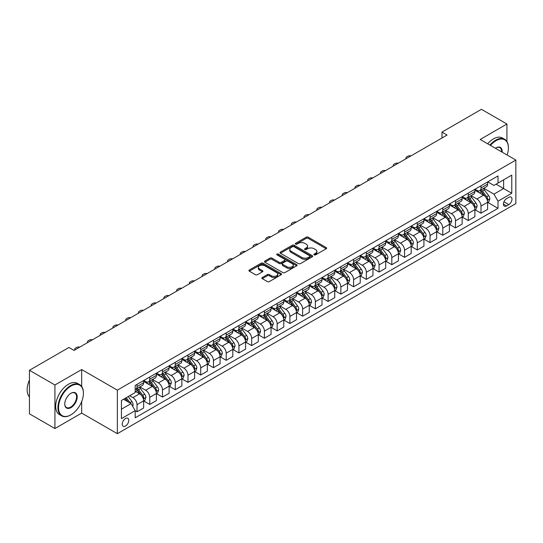 <?xml version="1.0" encoding="UTF-8"?>
<svg xmlns="http://www.w3.org/2000/svg" width="543" height="543" viewBox="0 0 543 543"><rect width="100%" height="100%" fill="white"/><g stroke="black" fill="none" stroke-linecap="round" stroke-linejoin="round"><path stroke-width="0.81" d="M314.18 254.877A0.991 0.57 0 0 0 315.585 254.877L326.214 248.742A1.412 0.814 0 0 0 326.628 248.165A1.412 0.814 0 0 0 326.214 247.588L308.207 237.189A1.412 0.814 0 0 0 306.204 237.189L295.575 243.325A0.991 0.57 0 0 0 295.283 243.732A0.991 0.57 0 0 0 295.575 244.14A0.991 0.57 0 0 0 296.973 244.14L298.351 243.345A4.527 2.613 0 0 1 304.752 243.345L306.252 244.207A4.527 2.613 0 0 1 307.582 246.054A4.527 2.613 0 0 1 306.252 247.907L304.881 248.701A0.991 0.57 0 0 0 304.589 249.101A0.991 0.57 0 0 0 304.881 249.508A0.991 0.57 0 0 0 306.279 249.508L307.657 248.714A4.527 2.613 0 0 1 314.058 248.714L315.558 249.583A4.527 2.613 0 0 1 316.881 251.429A4.527 2.613 0 0 1 315.558 253.276L314.18 254.07A0.991 0.57 0 0 0 313.895 254.477A0.991 0.57 0 0 0 314.18 254.877L314.18 254.07M125.501 426.038A4.615 2.661 120 0 0 128.515 421.972A4.615 2.661 120 0 0 127.809 418.273A4.615 2.661 120 0 0 125.501 418.504A4.615 2.661 120 0 0 122.487 422.569A4.615 2.661 120 0 0 123.193 426.262A4.615 2.661 120 0 0 125.501 426.038M262.283 277.507A1.412 0.814 0 0 0 261.869 278.084A1.412 0.814 0 0 0 262.283 278.661L267.339 281.579A1.412 0.814 0 0 0 269.342 281.579L281.145 274.765A1.412 0.814 0 0 0 281.559 274.188A1.412 0.814 0 0 0 281.145 273.604L263.138 263.212A1.412 0.814 0 0 0 261.135 263.212L249.332 270.027A1.412 0.814 0 0 0 248.918 270.604A1.412 0.814 0 0 0 249.332 271.181L255.434 274.704A1.412 0.814 0 0 0 257.436 274.704L262.486 271.785A1.412 0.814 0 0 0 262.9 271.208A1.412 0.814 0 0 0 262.486 270.631L259.459 268.887A3.787 2.186 0 0 1 258.353 267.339A3.787 2.186 0 0 1 260.688 265.323A3.787 2.186 0 0 1 264.814 265.798L276.665 272.64A3.787 2.186 0 0 1 277.778 274.188A3.787 2.186 0 0 1 275.437 276.204A3.787 2.186 0 0 1 271.317 275.729L269.342 274.588A1.412 0.814 0 0 0 267.339 274.588L262.283 277.507L262.283 278.661M81.674 369.545L54.924 384.994L29.444 370.278L29.444 413.827L54.924 428.536L81.674 413.087L117.349 433.687L117.349 390.139L81.674 369.545L81.674 386.501M506.931 141.513L506.931 124.028L480.182 139.47L515.85 160.07L117.349 390.139M506.931 124.028L481.451 109.313L441.961 132.119L441.961 138.003M29.444 370.278L68.934 347.479L74.031 350.425L447.052 135.058L441.961 132.119M298.453 263.613A1.412 0.814 0 0 0 300.449 263.613L312.259 256.798A1.412 0.814 0 0 0 312.673 256.221A1.412 0.814 0 0 0 312.259 255.644L294.252 245.246A1.412 0.814 0 0 0 292.249 245.246L280.446 252.061A1.412 0.814 0 0 0 280.032 252.644A1.412 0.814 0 0 0 280.446 253.221L298.453 263.613M277.385 255.095A0.991 0.57 0 0 1 278.389 255.23L278.389 254.056L296.702 264.624A1.412 0.814 0 0 1 297.116 265.201A1.412 0.814 0 0 1 296.702 265.778L284.892 272.6A1.412 0.814 0 0 1 282.896 272.6L264.889 262.201L264.889 261.047A1.412 0.814 0 0 0 264.475 261.624A1.412 0.814 0 0 0 264.889 262.201M264.889 261.047L269.939 258.129A1.412 0.814 0 0 1 271.941 258.129L279.245 262.344A1.412 0.814 0 0 0 281.24 262.344L284.593 260.409A1.412 0.814 0 0 0 285.007 259.832A1.412 0.814 0 0 0 284.593 259.255L276.991 254.864A0.991 0.57 0 0 1 276.699 254.463A0.991 0.57 0 0 1 277.31 253.934A0.991 0.57 0 0 1 278.389 254.056M508.818 197.313L506.578 198.609A4.466 2.579 120 0 0 503.66 202.546A4.466 2.579 120 0 0 504.338 206.13A4.466 2.579 120 0 0 506.578 205.906L508.818 204.609A4.466 2.579 120 0 0 511.737 200.672A4.466 2.579 120 0 0 511.051 197.095A4.466 2.579 120 0 0 508.818 197.313M117.349 433.687L515.85 203.611L515.85 160.07M487.77 181.871L493.94 185.428L498.012 183.072L498.012 175.952L135.187 385.435L135.187 392.555L121.422 400.496L121.422 418.619L135.187 410.678L135.187 417.798L498.012 208.315L498.012 201.195L493.94 194.136L483.806 188.285M498.012 183.072L511.771 175.131L511.771 193.254L498.012 201.195M54.924 384.994L54.924 428.536M496.078 184.192L503.619 188.55L503.619 179.842L511.771 175.131M493.94 194.136L503.619 188.55L511.771 193.254M121.422 409.205L131.107 403.619L123.566 399.261M135.187 410.739L137.019 411.798L137.019 404.678A5.763 3.326 -120 0 0 132.94 397.612L129.682 395.732M137.019 411.798L143.644 407.969L143.644 400.849A5.763 3.326 -120 0 0 139.565 393.79L135.187 391.259M143.793 400.999L149.759 404.44L149.759 397.32A5.763 3.326 -120 0 0 145.68 390.261L139.829 386.881M149.759 404.44L156.384 400.612L156.384 393.492A5.763 3.326 -120 0 0 152.305 386.433L143.644 381.43M156.533 393.641L162.5 397.082L162.5 389.962A5.763 3.326 -120 0 0 158.42 382.903L152.569 379.523M162.5 397.082L169.124 393.261L169.124 386.141A5.763 3.326 -120 0 0 165.045 379.075L156.384 374.079M169.273 386.283L175.24 389.731L175.24 382.611A5.763 3.326 -120 0 0 171.16 375.546L165.31 372.165M175.24 389.731L181.864 385.903L181.864 378.783A5.763 3.326 -120 0 0 177.785 371.724L169.124 366.722M182.014 378.933L187.98 382.374L187.98 375.254A5.763 3.326 -120 0 0 183.901 368.195L178.05 364.815M187.98 382.374L194.604 378.546L194.604 371.426A5.763 3.326 -120 0 0 190.525 364.367L181.864 359.364M194.754 371.575L200.72 375.016L200.72 367.896A5.763 3.326 -120 0 0 196.641 360.837L190.79 357.457M200.72 375.016L207.345 371.195L207.345 364.075A5.763 3.326 -120 0 0 203.265 357.016L194.604 352.013M207.494 364.224L213.46 367.665L213.46 360.545A5.763 3.326 -120 0 0 209.381 353.479L203.53 350.099M213.46 367.665L220.085 363.837L220.085 356.717A5.763 3.326 -120 0 0 216.005 349.658L207.345 344.656M220.234 356.866L226.2 360.308L226.2 353.188A5.763 3.326 -120 0 0 222.121 346.129L216.27 342.748M226.2 360.308L232.825 356.486L232.825 349.366A5.763 3.326 -120 0 0 228.746 342.3L220.085 337.298M232.974 349.509L238.94 352.95L238.94 345.83A5.763 3.326 -120 0 0 234.861 338.771L229.003 335.391M238.94 352.95L245.565 349.129L245.565 342.009A5.763 3.326 -120 0 0 241.486 334.95L232.825 329.947M245.714 342.158L251.674 345.599L251.674 338.479A5.763 3.326 -120 0 0 247.601 331.413L241.744 328.04M251.674 345.599L258.298 341.771L258.298 334.651A5.763 3.326 -120 0 0 254.226 327.592L245.565 322.59M258.454 334.8L264.414 338.241L264.414 331.121A5.763 3.326 -120 0 0 260.341 324.062L254.484 320.682M264.414 338.241L271.038 334.42L271.038 327.3A5.763 3.326 -120 0 0 266.966 320.234L258.298 315.232M271.195 327.443L277.154 330.884L277.154 323.764A5.763 3.326 -120 0 0 273.081 316.705L267.224 313.325M277.154 330.884L283.779 327.062L283.779 319.942A5.763 3.326 -120 0 0 279.706 312.883L271.038 307.881M283.935 320.092L289.894 323.533L289.894 316.413A5.763 3.326 -120 0 0 285.822 309.347L279.964 305.974M289.894 323.533L296.519 319.705L296.519 312.585A5.763 3.326 -120 0 0 292.446 305.526L283.779 300.523M296.675 312.734L302.634 316.175L302.634 309.055A5.763 3.326 -120 0 0 298.562 301.996L292.704 298.616M302.634 316.175L309.259 312.354L309.259 305.234A5.763 3.326 -120 0 0 305.186 298.168L296.519 293.166M309.415 305.376L315.374 308.818L315.374 301.698A5.763 3.326 -120 0 0 311.302 294.639L305.444 291.258M315.374 308.818L321.999 304.996L321.999 297.876A5.763 3.326 -120 0 0 317.926 290.817L309.259 285.815M322.155 298.026L328.115 301.467L328.115 294.347A5.763 3.326 -120 0 0 324.042 287.288L318.184 283.908M328.115 301.467L334.739 297.639L334.739 290.519A5.763 3.326 -120 0 0 330.667 283.46L321.999 278.457M334.895 290.668L340.855 294.109L340.855 286.989A5.763 3.326 -120 0 0 336.782 279.93L330.925 276.55M340.855 294.109L347.479 290.288L347.479 283.168A5.763 3.326 -120 0 0 343.407 276.102L334.739 271.1M347.635 283.31L353.595 286.758L353.595 279.638A5.763 3.326 -120 0 0 349.516 272.572L343.665 269.192M353.595 286.758L360.219 282.93L360.219 275.81A5.763 3.326 -120 0 0 356.14 268.751L347.479 263.749M360.376 275.959L366.335 279.401L366.335 272.281A5.763 3.326 -120 0 0 362.256 265.222L356.405 261.841M366.335 279.401L372.96 275.572L372.96 268.452A5.763 3.326 -120 0 0 368.88 261.393L360.219 256.391M373.116 268.602L379.075 272.043L379.075 264.923A5.763 3.326 -120 0 0 374.996 257.864L369.145 254.484M379.075 272.043L385.7 268.222L385.7 261.102A5.763 3.326 -120 0 0 381.62 254.036L372.96 249.04M385.856 261.244L391.815 264.692L391.815 257.572A5.763 3.326 -120 0 0 387.736 250.506L381.885 247.126M391.815 264.692L398.44 260.864L398.44 253.744A5.763 3.326 -120 0 0 394.361 246.685L385.7 241.683M398.589 253.893L404.555 257.334L404.555 250.214A5.763 3.326 -120 0 0 400.476 243.155L394.625 239.775M404.555 257.334L411.18 253.506L411.18 246.386A5.763 3.326 -120 0 0 407.101 239.327L398.44 234.325M411.329 246.536L417.295 249.977L417.295 242.857A5.763 3.326 -120 0 0 413.216 235.798L407.365 232.418M417.295 249.977L423.92 246.155L423.92 239.035A5.763 3.326 -120 0 0 419.841 231.97L411.18 226.974M424.069 239.178L430.036 242.626L430.036 235.506A5.763 3.326 -120 0 0 425.956 228.44L420.106 225.06M430.036 242.626L436.66 238.798L436.66 231.678A5.763 3.326 -120 0 0 432.581 224.619L423.92 219.616M436.81 231.827L442.776 235.268L442.776 228.148A5.763 3.326 -120 0 0 438.696 221.089L432.846 217.709M442.776 235.268L449.4 231.44L449.4 224.32A5.763 3.326 -120 0 0 445.321 217.261L436.66 212.259M449.55 224.469L455.516 227.911L455.516 220.791A5.763 3.326 -120 0 0 451.437 213.732L445.586 210.351M455.516 227.911L462.141 224.089L462.141 216.969A5.763 3.326 -120 0 0 458.061 209.91L449.4 204.908M462.29 217.119L468.256 220.56L468.256 213.44A5.763 3.326 -120 0 0 464.177 206.374L458.326 202.994M468.256 220.56L474.881 216.732L474.881 209.612A5.763 3.326 -120 0 0 470.801 202.553L462.141 197.55M475.03 209.761L480.996 213.202L480.996 206.082A5.763 3.326 -120 0 0 476.917 199.023L471.066 195.643M480.996 213.202L487.621 209.381L487.621 202.261A5.763 3.326 -120 0 0 483.541 195.195L474.881 190.193M475.03 189.222L476.917 190.315A5.763 3.326 -120 0 0 479.802 190.6A5.763 3.326 -120 0 0 480.996 187.959L480.996 185.781M462.29 196.58L464.177 197.666A5.763 3.326 -120 0 0 467.061 197.951A5.763 3.326 -120 0 0 468.256 195.317L468.256 193.138M449.55 203.937L451.437 205.023A5.763 3.326 -120 0 0 454.321 205.308A5.763 3.326 -120 0 0 455.516 202.668L455.516 200.489M436.81 211.288L438.696 212.381A5.763 3.326 -120 0 0 441.581 212.666A5.763 3.326 -120 0 0 442.776 210.026L442.776 207.847M424.069 218.646L425.956 219.732A5.763 3.326 -120 0 0 428.841 220.017A5.763 3.326 -120 0 0 430.036 217.376L430.036 215.204M411.329 226.003L413.216 227.089A5.763 3.326 -120 0 0 416.101 227.374A5.763 3.326 -120 0 0 417.295 224.734L417.295 222.555M398.589 233.354L400.476 234.447A5.763 3.326 -120 0 0 403.361 234.732A5.763 3.326 -120 0 0 404.555 232.092L404.555 229.913M385.856 240.712L387.736 241.798A5.763 3.326 -120 0 0 390.621 242.083A5.763 3.326 -120 0 0 391.815 239.443L391.815 237.271M373.116 248.063L374.996 249.156A5.763 3.326 -120 0 0 377.88 249.441A5.763 3.326 -120 0 0 379.075 246.8L379.075 244.621M360.376 255.42L362.256 256.513A5.763 3.326 -120 0 0 365.14 256.798A5.763 3.326 -120 0 0 366.335 254.158L366.335 251.979M347.635 262.778L349.516 263.864A5.763 3.326 -120 0 0 352.4 264.149A5.763 3.326 -120 0 0 353.595 261.509L353.595 259.337M334.895 270.129L336.782 271.222A5.763 3.326 -120 0 0 339.66 271.507A5.763 3.326 -120 0 0 340.855 268.866L340.855 266.688M322.155 277.487L324.042 278.573A5.763 3.326 -120 0 0 326.92 278.864A5.763 3.326 -120 0 0 328.115 276.224L328.115 274.045M309.415 284.844L311.302 285.93A5.763 3.326 -120 0 0 314.18 286.215A5.763 3.326 -120 0 0 315.374 283.575L315.374 281.403M296.675 292.195L298.562 293.288A5.763 3.326 -120 0 0 301.44 293.573A5.763 3.326 -120 0 0 302.634 290.933L302.634 288.754M283.935 299.553L285.822 300.639A5.763 3.326 -120 0 0 288.7 300.924A5.763 3.326 -120 0 0 289.894 298.29L289.894 296.111M271.195 306.91L273.081 307.996A5.763 3.326 -120 0 0 275.959 308.281A5.763 3.326 -120 0 0 277.154 305.641L277.154 303.469M258.454 314.261L260.341 315.354A5.763 3.326 -120 0 0 263.219 315.639A5.763 3.326 -120 0 0 264.414 312.999L264.414 310.82M245.714 321.619L247.601 322.705A5.763 3.326 -120 0 0 250.486 322.99A5.763 3.326 -120 0 0 251.674 320.356L251.674 318.178M232.974 328.977L234.861 330.063A5.763 3.326 -120 0 0 237.746 330.348A5.763 3.326 -120 0 0 238.94 327.707L238.94 325.529M220.234 336.327L222.121 337.42A5.763 3.326 -120 0 0 225.006 337.705A5.763 3.326 -120 0 0 226.2 335.065L226.2 332.886M207.494 343.685L209.381 344.771A5.763 3.326 -120 0 0 212.265 345.056A5.763 3.326 -120 0 0 213.46 342.423L213.46 340.244M194.754 351.043L196.641 352.129A5.763 3.326 -120 0 0 199.525 352.414A5.763 3.326 -120 0 0 200.72 349.773L200.72 347.595M182.014 358.394L183.901 359.486A5.763 3.326 -120 0 0 186.785 359.771A5.763 3.326 -120 0 0 187.98 357.131L187.98 354.952M169.273 365.751L171.16 366.837A5.763 3.326 -120 0 0 174.045 367.122A5.763 3.326 -120 0 0 175.24 364.482L175.24 362.31M156.533 373.109L158.42 374.195A5.763 3.326 -120 0 0 161.305 374.48A5.763 3.326 -120 0 0 162.5 371.84L162.5 369.661M143.793 380.46L145.68 381.553A5.763 3.326 -120 0 0 148.565 381.838A5.763 3.326 -120 0 0 149.759 379.197L149.759 377.018M487.77 202.403L498.012 208.315M479.802 190.6L486.426 186.772A5.763 3.326 -120 0 0 487.621 184.131L487.621 181.959M467.061 197.951L473.686 194.129A5.763 3.326 -120 0 0 474.881 191.489L474.881 189.31M454.321 205.308L460.946 201.487A5.763 3.326 -120 0 0 462.141 198.847L462.141 196.668M441.581 212.666L448.206 208.838A5.763 3.326 -120 0 0 449.4 206.197L449.4 204.025M428.841 220.017L435.466 216.195A5.763 3.326 -120 0 0 436.66 213.555L436.66 211.376M416.101 227.374L422.725 223.546A5.763 3.326 -120 0 0 423.92 220.913L423.92 218.734M403.361 234.732L409.985 230.904A5.763 3.326 -120 0 0 411.18 228.264L411.18 226.092M390.621 242.083L397.245 238.262A5.763 3.326 -120 0 0 398.44 235.621L398.44 233.442M377.88 249.441L384.505 245.612A5.763 3.326 -120 0 0 385.7 242.979L385.7 240.8M365.14 256.798L371.765 252.97A5.763 3.326 -120 0 0 372.96 250.33L372.96 248.151M352.4 264.149L359.025 260.328A5.763 3.326 -120 0 0 360.219 257.687L360.219 255.509M339.66 271.507L346.285 267.679A5.763 3.326 -120 0 0 347.479 265.045L347.479 262.866M326.92 278.864L333.545 275.036A5.763 3.326 -120 0 0 334.739 272.396L334.739 270.217M314.18 286.215L320.804 282.394A5.763 3.326 -120 0 0 321.999 279.754L321.999 277.575M301.44 293.573L308.064 289.745A5.763 3.326 -120 0 0 309.259 287.104L309.259 284.932M288.7 300.924L295.324 297.102A5.763 3.326 -120 0 0 296.519 294.462L296.519 292.283M275.959 308.281L282.584 304.46A5.763 3.326 -120 0 0 283.779 301.82L283.779 299.641M263.219 315.639L269.851 311.811A5.763 3.326 -120 0 0 271.038 309.171L271.038 306.999M250.486 322.99L257.111 319.169A5.763 3.326 -120 0 0 258.298 316.528L258.298 314.349M237.746 330.348L244.37 326.526A5.763 3.326 -120 0 0 245.565 323.886L245.565 321.707M225.006 337.705L231.63 333.877A5.763 3.326 -120 0 0 232.825 331.237L232.825 329.065M212.265 345.056L218.89 341.235A5.763 3.326 -120 0 0 220.085 338.594L220.085 336.416M199.525 352.414L206.15 348.592A5.763 3.326 -120 0 0 207.345 345.952L207.345 343.773M186.785 359.771L193.41 355.943A5.763 3.326 -120 0 0 194.604 353.303L194.604 351.131M174.045 367.122L180.67 363.301A5.763 3.326 -120 0 0 181.864 360.661L181.864 358.482M161.305 374.48L167.93 370.652A5.763 3.326 -120 0 0 169.124 368.018L169.124 365.839M148.565 381.838L155.189 378.009A5.763 3.326 -120 0 0 156.384 375.369L156.384 373.197M135.187 389.426A5.763 3.326 -120 0 0 135.825 389.188L142.449 385.367A5.763 3.326 -120 0 0 143.644 382.727L143.644 380.548M135.825 389.188A5.763 3.326 -120 0 0 137.019 386.548L137.019 384.376M131.107 403.619L135.187 410.678M81.674 413.087L81.674 401.569M314.58 255.02L315.558 254.457A4.527 2.613 0 0 0 316.881 252.604L316.881 251.429M307.582 246.054L307.582 247.235A4.527 2.613 0 0 1 306.252 249.081L305.275 249.644M326.194 248.755L308.207 238.37A1.412 0.814 0 0 0 306.204 238.37L295.969 244.275M312.239 256.812L294.252 246.427A1.412 0.814 0 0 0 292.249 246.427L280.459 253.228M309.754 256.629A0.991 0.57 0 0 0 310.046 256.221A0.991 0.57 0 0 0 309.754 255.821L293.946 246.692A0.991 0.57 0 0 0 292.548 246.692L291.096 247.527A4.527 2.613 0 0 0 289.772 249.38A4.527 2.613 0 0 0 291.096 251.226L301.901 257.463A4.527 2.613 0 0 0 308.302 257.463L309.754 256.629L309.754 257.803A0.991 0.57 0 0 0 310.046 257.396L310.046 256.221M289.772 249.38L289.772 250.554A4.527 2.613 0 0 0 291.096 252.4L291.096 251.226M309.754 257.803L308.302 258.638A4.527 2.613 0 0 1 301.901 258.638L291.096 252.4M264.903 262.208L269.939 259.303L269.939 258.129M285.007 259.832L285.007 261.007A1.412 0.814 0 0 1 284.593 261.583L281.24 263.518A1.412 0.814 0 0 1 279.245 263.518L271.941 259.303A1.412 0.814 0 0 0 269.939 259.303M278.389 255.23L296.682 265.792M286.819 266.722A3.787 2.186 0 0 0 290.946 267.19A3.787 2.186 0 0 0 293.281 265.174A3.787 2.186 0 0 0 292.175 263.626L287.994 261.217A1.412 0.814 0 0 0 285.998 261.217L282.645 263.151A1.412 0.814 0 0 0 282.231 263.728A1.412 0.814 0 0 0 282.645 264.305L286.819 266.722L286.819 267.896A3.787 2.186 0 0 0 290.946 268.371A3.787 2.186 0 0 0 293.281 266.348L293.281 265.174M282.231 263.728L282.231 264.909A1.412 0.814 0 0 0 282.645 265.486L282.645 264.305M286.819 267.896L282.645 265.486M277.778 274.188L277.778 275.362A3.787 2.186 0 0 1 275.437 277.378A3.787 2.186 0 0 1 271.317 276.91L269.342 275.763A1.412 0.814 0 0 0 267.339 275.763L262.303 278.674M258.353 267.339L258.353 268.52A3.787 2.186 0 0 0 259.459 270.061L259.459 268.887M262.466 271.799L259.459 270.061M281.145 273.604L281.145 274.765L263.138 264.387A1.412 0.814 0 0 0 261.135 264.387L249.352 271.195L249.332 270.027M487.621 202.491L488.843 201.786L489.861 198.847A3.821 2.206 -120 0 0 488.639 195.595L484.478 190.036A11.03 6.367 -120 0 0 483.277 188.591M479.13 192.65A11.03 6.367 -120 0 0 476.876 190.288M487.268 200.157L487.797 199.009A3.821 2.206 -120 0 0 486.704 196.709L482.544 191.15A11.03 6.367 -120 0 0 481.336 189.711M480.311 190.301A9.15 5.287 60 0 1 481.811 192.012L485.34 196.715M480.114 190.417A11.03 6.367 60 0 1 481.315 191.855L484.084 195.555M410.976 155.889A2.885 1.663 -0 0 0 407.813 156.241L406.795 156.832A2.885 1.663 -0 0 0 405.954 158.006A2.885 1.663 -0 0 0 406.184 158.658M474.881 209.849L476.102 209.143L477.121 206.197A3.821 2.206 -120 0 0 475.899 202.946L471.738 197.387A11.03 6.367 -120 0 0 470.537 195.948M466.389 200.007A11.03 6.367 -120 0 0 464.136 197.645M474.528 207.507L475.057 206.36A3.821 2.206 -120 0 0 473.964 204.066L469.804 198.507A11.03 6.367 -120 0 0 468.595 197.068M467.571 197.659A9.15 5.287 60 0 1 469.077 199.369L472.6 204.073M467.374 197.774A11.03 6.367 60 0 1 468.575 199.213L471.344 202.906M398.236 163.239A2.885 1.663 -0 0 0 395.073 163.599L394.055 164.19A2.885 1.663 -0 0 0 393.213 165.364A2.885 1.663 -0 0 0 393.444 166.015M462.141 217.207L463.362 216.494L464.38 213.555A3.821 2.206 -120 0 0 463.159 210.304L458.998 204.745A11.03 6.367 -120 0 0 457.797 203.306M453.649 207.358A11.03 6.367 -120 0 0 451.396 204.996M461.788 214.865L462.317 213.718A3.821 2.206 -120 0 0 461.224 211.424L457.063 205.865A11.03 6.367 -120 0 0 455.855 204.419M454.83 205.016A9.15 5.287 60 0 1 456.337 206.72L459.86 211.424M454.634 205.125A11.03 6.367 60 0 1 455.835 206.571L458.604 210.263M385.503 170.597A2.885 1.663 -0 0 0 382.34 170.957L381.315 171.54A2.885 1.663 -0 0 0 380.473 172.722A2.885 1.663 -0 0 0 380.704 173.366M449.4 224.558L450.622 223.852L451.64 220.913A3.821 2.206 -120 0 0 450.425 217.655L446.258 212.096A11.03 6.367 -120 0 0 445.056 210.657M440.916 214.716A11.03 6.367 -120 0 0 438.656 212.354M449.054 222.216L449.577 221.076A3.821 2.206 -120 0 0 448.484 218.775L444.323 213.216A11.03 6.367 -120 0 0 443.115 211.777M442.09 212.367A9.15 5.287 60 0 1 443.597 214.078L447.12 218.781M441.893 212.483A11.03 6.367 60 0 1 443.095 213.922L445.864 217.621M372.763 177.955A2.885 1.663 -0 0 0 369.6 178.308L368.575 178.898A2.885 1.663 -0 0 0 367.733 180.072A2.885 1.663 -0 0 0 367.964 180.724M436.66 231.915L437.882 231.209L438.9 228.264A3.821 2.206 -120 0 0 437.685 225.012L433.518 219.453A11.03 6.367 -120 0 0 432.316 218.014M428.176 222.073A11.03 6.367 -120 0 0 425.916 219.711M436.314 229.574L436.837 228.427A3.821 2.206 -120 0 0 435.744 226.132L431.583 220.573A11.03 6.367 -120 0 0 430.375 219.134M429.35 219.725A9.15 5.287 60 0 1 430.857 221.429L434.38 226.139M429.153 219.84A11.03 6.367 60 0 1 430.361 221.279L433.124 224.972M360.023 185.306A2.885 1.663 -0 0 0 356.86 185.665L355.835 186.256A2.885 1.663 -0 0 0 354.993 187.43A2.885 1.663 -0 0 0 355.224 188.082M507.114 155.02A17.586 10.154 120 0 0 508.411 147.886A17.586 10.154 120 0 0 495.976 140.712A17.586 10.154 120 0 0 490.444 145.402M489.915 145.09A18.014 10.405 -60 0 1 495.671 140.175A18.014 10.405 -60 0 1 504.678 139.286A18.014 10.405 -60 0 1 508.411 147.533A18.014 10.405 -60 0 1 508.411 147.71M495.392 148.253A8.79 5.077 -60 0 1 495.976 147.886L495.976 147.886A8.79 5.077 -60 0 1 502.166 152.169M487.668 143.8A18.014 10.405 -60 0 1 493.431 138.886A18.014 10.405 -60 0 1 502.438 137.99L504.678 139.286M501.576 151.823A8.362 4.826 120 0 0 499.852 147.648A8.362 4.826 120 0 0 495.82 147.981M70.671 414.974L70.977 414.798A17.586 10.154 120 0 0 83.412 393.261A17.586 10.154 120 0 0 70.977 386.08A17.586 10.154 120 0 0 58.542 407.617A17.586 10.154 120 0 0 70.977 414.798L70.671 414.974A18.014 10.405 -60 0 1 61.658 415.863A18.014 10.405 -60 0 1 58.902 401.426A18.014 10.405 -60 0 1 70.671 385.55A18.014 10.405 -60 0 1 79.678 384.661A18.014 10.405 -60 0 1 83.412 392.908A18.014 10.405 -60 0 1 83.405 393.084M70.977 407.617A8.79 5.077 -60 0 1 64.76 404.026A8.79 5.077 -60 0 1 70.977 393.261L70.977 393.261A8.79 5.077 -60 0 1 77.194 396.852A8.79 5.077 -60 0 1 70.977 407.617M64.76 403.849A8.362 4.826 120 0 0 66.49 407.501A8.362 4.826 120 0 0 70.671 407.087A8.362 4.826 120 0 0 76.129 399.723A8.362 4.826 120 0 0 74.846 393.023A8.362 4.826 120 0 0 70.821 393.349M61.658 415.863L59.418 414.567A18.014 10.405 -60 0 1 56.655 400.13A18.014 10.405 -60 0 1 68.425 384.254A18.014 10.405 -60 0 1 77.439 383.365L79.678 384.661M29.444 396.94A18.014 10.405 -60 0 1 29.444 380.1M423.92 239.266L425.142 238.56L426.16 235.621A3.821 2.206 -120 0 0 424.945 232.37L420.777 226.811A11.03 6.367 -120 0 0 419.576 225.365M415.436 229.424A11.03 6.367 -120 0 0 413.175 227.062M423.574 236.931L424.097 235.784A3.821 2.206 -120 0 0 423.004 233.483L418.843 227.924A11.03 6.367 -120 0 0 417.642 226.485M416.61 227.076A9.15 5.287 60 0 1 418.117 228.786L421.639 233.49M416.413 227.191A11.03 6.367 60 0 1 417.621 228.63L420.384 232.329M347.282 192.663A2.885 1.663 -0 0 0 344.119 193.016L343.095 193.607A2.885 1.663 -0 0 0 342.253 194.788A2.885 1.663 -0 0 0 342.484 195.432M411.18 246.624L412.402 245.918L413.42 242.979A3.821 2.206 -120 0 0 412.205 239.721L408.037 234.162A11.03 6.367 -120 0 0 406.836 232.723M402.696 236.782A11.03 6.367 -120 0 0 400.435 234.42M410.834 244.282L411.356 243.142A3.821 2.206 -120 0 0 410.264 240.841L406.103 235.282A11.03 6.367 -120 0 0 404.902 233.843M403.87 234.433A9.15 5.287 60 0 1 405.377 236.144L408.899 240.848M403.673 234.549A11.03 6.367 60 0 1 404.881 235.988L407.65 239.687M334.542 200.021A2.885 1.663 -0 0 0 331.379 200.374L330.361 200.964A2.885 1.663 -0 0 0 329.513 202.139A2.885 1.663 -0 0 0 329.744 202.79M398.44 253.981L399.662 253.276L400.68 250.33A3.821 2.206 -120 0 0 399.465 247.079L395.297 241.52A11.03 6.367 -120 0 0 394.096 240.081M389.955 244.14A11.03 6.367 -120 0 0 387.695 241.778M398.094 251.64L398.616 250.493A3.821 2.206 -120 0 0 397.524 248.199L393.363 242.64A11.03 6.367 -120 0 0 392.161 241.194M391.13 241.791A9.15 5.287 60 0 1 392.637 243.495L396.159 248.199M390.933 241.906A11.03 6.367 60 0 1 392.141 243.345L394.91 247.038M321.802 207.372A2.885 1.663 -0 0 0 318.639 207.731L317.621 208.315A2.885 1.663 -0 0 0 316.773 209.496A2.885 1.663 -0 0 0 317.003 210.148M385.7 261.332L386.921 260.626L387.94 257.687A3.821 2.206 -120 0 0 386.725 254.436L382.557 248.877A11.03 6.367 -120 0 0 381.356 247.432M377.215 251.49A11.03 6.367 -120 0 0 374.955 249.128M385.354 258.997L385.883 257.85A3.821 2.206 -120 0 0 384.783 255.549L380.623 249.99A11.03 6.367 -120 0 0 379.421 248.551M378.39 249.142A9.15 5.287 60 0 1 379.896 250.852L383.419 255.556M378.193 249.257A11.03 6.367 60 0 1 379.401 250.696L382.17 254.395M309.062 214.729A2.885 1.663 -0 0 0 305.899 215.082L304.881 215.673A2.885 1.663 -0 0 0 304.032 216.854A2.885 1.663 -0 0 0 304.263 217.499M372.96 268.69L374.181 267.984L375.199 265.045A3.821 2.206 -120 0 0 373.984 261.787L369.817 256.228A11.03 6.367 -120 0 0 368.616 254.789M364.475 258.848A11.03 6.367 -120 0 0 362.215 256.486M372.613 266.348L373.143 265.208A3.821 2.206 -120 0 0 372.043 262.907L367.882 257.348A11.03 6.367 -120 0 0 366.681 255.909M365.656 256.5A9.15 5.287 60 0 1 367.156 258.21L370.679 262.914M365.453 256.615A11.03 6.367 60 0 1 366.661 258.054L369.43 261.753M296.322 222.087A2.885 1.663 -0 0 0 293.159 222.44L292.141 223.03A2.885 1.663 -0 0 0 291.292 224.205A2.885 1.663 -0 0 0 291.523 224.856M360.219 276.048L361.441 275.342L362.459 272.396A3.821 2.206 -120 0 0 361.244 269.145L357.077 263.586A11.03 6.367 -120 0 0 355.875 262.147M351.735 266.206A11.03 6.367 -120 0 0 349.475 263.844M359.873 273.706L360.403 272.559A3.821 2.206 -120 0 0 359.31 270.265L355.142 264.706A11.03 6.367 -120 0 0 353.941 263.26M352.916 263.857A9.15 5.287 60 0 1 354.416 265.561L357.939 270.265M352.719 263.966A11.03 6.367 60 0 1 353.921 265.412L356.69 269.104M283.582 229.438A2.885 1.663 -0 0 0 280.419 229.798L279.401 230.381A2.885 1.663 -0 0 0 278.552 231.562A2.885 1.663 -0 0 0 278.783 232.207M347.479 283.398L348.701 282.693L349.719 279.754A3.821 2.206 -120 0 0 348.504 276.502L344.337 270.943A11.03 6.367 -120 0 0 343.135 269.498M338.995 273.557A11.03 6.367 -120 0 0 336.735 271.195M347.133 281.064L347.663 279.916A3.821 2.206 -120 0 0 346.57 277.616L342.402 272.057A11.03 6.367 -120 0 0 341.201 270.618M340.176 271.208A9.15 5.287 60 0 1 341.676 272.919L345.199 277.622M339.979 271.324A11.03 6.367 60 0 1 341.18 272.762L343.95 276.462M270.842 236.796A2.885 1.663 -0 0 0 267.679 237.148L266.661 237.739A2.885 1.663 -0 0 0 265.812 238.913A2.885 1.663 -0 0 0 266.043 239.565M334.739 290.756L335.961 290.05L336.979 287.104A3.821 2.206 -120 0 0 335.764 283.853L331.597 278.294A11.03 6.367 -120 0 0 330.395 276.855M326.255 280.914A11.03 6.367 -120 0 0 323.995 278.552M334.393 288.414L334.922 287.267A3.821 2.206 -120 0 0 333.83 284.973L329.662 279.414A11.03 6.367 -120 0 0 328.461 277.975M327.436 278.566A9.15 5.287 60 0 1 328.936 280.276L332.459 284.98M327.239 278.681A11.03 6.367 60 0 1 328.44 280.12L331.21 283.819M258.101 244.153A2.885 1.663 -0 0 0 254.939 244.506L253.92 245.097A2.885 1.663 -0 0 0 253.072 246.271A2.885 1.663 -0 0 0 253.303 246.922M321.999 298.114L323.221 297.408L324.246 294.462A3.821 2.206 -120 0 0 323.024 291.211L318.856 285.652A11.03 6.367 -120 0 0 317.655 284.213M313.515 288.272A11.03 6.367 -120 0 0 311.254 285.91M321.653 295.772L322.182 294.625A3.821 2.206 -120 0 0 321.089 292.331L316.922 286.772A11.03 6.367 -120 0 0 315.721 285.326M314.696 285.923A9.15 5.287 60 0 1 316.196 287.627L319.718 292.331M314.499 286.032A11.03 6.367 60 0 1 315.7 287.478L318.469 291.17M245.361 251.504A2.885 1.663 -0 0 0 242.198 251.864L241.18 252.447A2.885 1.663 -0 0 0 240.332 253.629A2.885 1.663 -0 0 0 240.563 254.273M309.259 305.465L310.481 304.759L311.506 301.82A3.821 2.206 -120 0 0 310.284 298.569L306.116 293.01A11.03 6.367 -120 0 0 304.915 291.564M300.774 295.623A11.03 6.367 -120 0 0 298.514 293.261M308.913 303.13L309.442 301.983A3.821 2.206 -120 0 0 308.349 299.682L304.182 294.123A11.03 6.367 -120 0 0 302.98 292.684M301.956 293.274A9.15 5.287 60 0 1 303.456 294.985L306.978 299.688M301.759 293.39A11.03 6.367 60 0 1 302.96 294.829L305.729 298.528M232.621 258.862A2.885 1.663 -0 0 0 229.458 259.215L228.44 259.805A2.885 1.663 -0 0 0 227.592 260.979A2.885 1.663 -0 0 0 227.822 261.631M296.519 312.822L297.747 312.116L298.765 309.171A3.821 2.206 -120 0 0 297.544 305.919L293.383 300.36A11.03 6.367 -120 0 0 292.175 298.921M288.034 302.98A11.03 6.367 -120 0 0 285.774 300.618M296.173 310.481L296.702 309.334A3.821 2.206 -120 0 0 295.609 307.039L291.442 301.48A11.03 6.367 -120 0 0 290.24 300.041M289.215 300.632A9.15 5.287 60 0 1 290.715 302.342L294.238 307.046M289.019 300.747A11.03 6.367 60 0 1 290.22 302.186L292.989 305.879M219.881 266.219A2.885 1.663 -0 0 0 216.718 266.572L215.7 267.163A2.885 1.663 -0 0 0 214.858 268.337A2.885 1.663 -0 0 0 215.082 268.989M283.779 320.18L285.007 319.474L286.025 316.528A3.821 2.206 -120 0 0 284.803 313.277L280.643 307.718A11.03 6.367 -120 0 0 279.435 306.279M275.294 310.338A11.03 6.367 -120 0 0 273.041 307.969M283.432 317.838L283.962 316.691A3.821 2.206 -120 0 0 282.869 314.397L278.702 308.838A11.03 6.367 -120 0 0 277.5 307.392M276.475 307.99A9.15 5.287 60 0 1 277.975 309.693L281.498 314.397M276.278 308.098A11.03 6.367 60 0 1 277.48 309.544L280.249 313.236M207.141 273.57A2.885 1.663 -0 0 0 203.978 273.93L202.96 274.514A2.885 1.663 -0 0 0 202.118 275.695A2.885 1.663 -0 0 0 202.342 276.339M271.038 327.531L272.267 326.825L273.285 323.886A3.821 2.206 -120 0 0 272.063 320.635L267.903 315.076A11.03 6.367 -120 0 0 266.694 313.63M262.554 317.689A11.03 6.367 -120 0 0 260.301 315.327M270.692 325.196L271.222 324.049A3.821 2.206 -120 0 0 270.129 321.748L265.961 316.189A11.03 6.367 -120 0 0 264.76 314.75M263.735 315.34A9.15 5.287 60 0 1 265.235 317.051L268.758 321.755M263.538 315.456A11.03 6.367 60 0 1 264.74 316.895L267.509 320.594M194.401 280.928A2.885 1.663 -0 0 0 191.238 281.281L190.22 281.871A2.885 1.663 -0 0 0 189.378 283.046A2.885 1.663 -0 0 0 189.602 283.697M258.298 334.888L259.527 334.183L260.545 331.237A3.821 2.206 -120 0 0 259.323 327.986L255.162 322.427A11.03 6.367 -120 0 0 253.954 320.988M249.814 325.047A11.03 6.367 -120 0 0 247.56 322.685M257.952 332.547L258.482 331.4A3.821 2.206 -120 0 0 257.389 329.106L253.221 323.547A11.03 6.367 -120 0 0 252.02 322.108M250.995 322.698A9.15 5.287 60 0 1 252.495 324.409L256.018 329.112M250.798 322.813A11.03 6.367 60 0 1 252 324.252L254.769 327.945M181.661 288.285A2.885 1.663 -0 0 0 178.498 288.638L177.48 289.229A2.885 1.663 -0 0 0 176.638 290.403A2.885 1.663 -0 0 0 176.862 291.055M245.565 342.246L246.787 341.54L247.805 338.594A3.821 2.206 -120 0 0 246.583 335.343L242.422 329.784A11.03 6.367 -120 0 0 241.214 328.345M237.074 332.404A11.03 6.367 -120 0 0 234.82 330.035M245.212 339.904L245.741 338.757A3.821 2.206 -120 0 0 244.649 336.463L240.481 330.904A11.03 6.367 -120 0 0 239.28 329.458M238.255 330.056A9.15 5.287 60 0 1 239.755 331.759L243.284 336.463M238.058 330.164A11.03 6.367 60 0 1 239.259 331.61L242.029 335.303M168.921 295.636A2.885 1.663 -0 0 0 165.758 295.996L164.739 296.58A2.885 1.663 -0 0 0 163.898 297.761A2.885 1.663 -0 0 0 164.122 298.406M232.825 349.597L234.047 348.891L235.065 345.952A3.821 2.206 -120 0 0 233.843 342.701L229.682 337.142A11.03 6.367 -120 0 0 228.474 335.696M224.334 339.755A11.03 6.367 -120 0 0 222.08 337.393M232.472 347.262L233.001 346.115A3.821 2.206 -120 0 0 231.909 343.814L227.741 338.255A11.03 6.367 -120 0 0 226.54 336.816M225.515 337.407A9.15 5.287 60 0 1 227.015 339.117L230.544 343.821M225.318 337.522A11.03 6.367 60 0 1 226.519 338.961L229.289 342.66M156.18 302.994A2.885 1.663 -0 0 0 153.017 303.347L151.999 303.937A2.885 1.663 -0 0 0 151.158 305.112A2.885 1.663 -0 0 0 151.382 305.763M220.085 356.955L221.306 356.249L222.325 353.303A3.821 2.206 -120 0 0 221.103 350.052L216.942 344.493A11.03 6.367 -120 0 0 215.741 343.054M211.594 347.113A11.03 6.367 -120 0 0 209.34 344.751M219.732 354.613L220.261 353.466A3.821 2.206 -120 0 0 219.168 351.172L215.001 345.613A11.03 6.367 -120 0 0 213.799 344.174M212.775 344.764A9.15 5.287 60 0 1 214.275 346.475L217.804 351.178M212.578 344.88A11.03 6.367 60 0 1 213.779 346.319L216.548 350.011M143.44 310.345A2.885 1.663 -0 0 0 140.277 310.705L139.259 311.295A2.885 1.663 -0 0 0 138.417 312.469A2.885 1.663 -0 0 0 138.641 313.121M207.345 364.312L208.566 363.6L209.584 360.661A3.821 2.206 -120 0 0 208.363 357.409L204.202 351.85A11.03 6.367 -120 0 0 203.001 350.411M198.853 354.464A11.03 6.367 -120 0 0 196.6 352.102M206.992 361.971L207.521 360.824A3.821 2.206 -120 0 0 206.428 358.529L202.267 352.97A11.03 6.367 -120 0 0 201.059 351.525M200.034 352.122A9.15 5.287 60 0 1 201.534 353.826L205.064 358.529M199.838 352.231A11.03 6.367 60 0 1 201.039 353.676L203.808 357.369M130.7 317.703A2.885 1.663 -0 0 0 127.537 318.062L126.519 318.646A2.885 1.663 -0 0 0 125.677 319.827A2.885 1.663 -0 0 0 125.908 320.472M194.604 371.663L195.826 370.957L196.844 368.018A3.821 2.206 -120 0 0 195.623 364.76L191.462 359.201A11.03 6.367 -120 0 0 190.26 357.762M186.113 361.821A11.03 6.367 -120 0 0 183.86 359.459M194.251 369.321L194.781 368.181A3.821 2.206 -120 0 0 193.688 365.88L189.527 360.321A11.03 6.367 -120 0 0 188.319 358.882M187.294 359.473A9.15 5.287 60 0 1 188.794 361.183L192.324 365.887M187.097 359.588A11.03 6.367 60 0 1 188.299 361.027L191.068 364.726M117.96 325.06A2.885 1.663 -0 0 0 114.797 325.413L113.779 326.004A2.885 1.663 -0 0 0 112.937 327.178A2.885 1.663 -0 0 0 113.168 327.829M181.864 379.021L183.086 378.315L184.104 375.369A3.821 2.206 -120 0 0 182.882 372.118L178.722 366.559A11.03 6.367 -120 0 0 177.52 365.12M173.373 369.179A11.03 6.367 -120 0 0 171.12 366.817M181.511 376.679L182.041 375.532A3.821 2.206 -120 0 0 180.948 373.238L176.787 367.679A11.03 6.367 -120 0 0 175.579 366.24M174.554 366.83A9.15 5.287 60 0 1 176.061 368.534L179.584 373.245M174.357 366.946A11.03 6.367 60 0 1 175.559 368.385L178.328 372.077M105.22 332.411A2.885 1.663 -0 0 0 102.057 332.771L101.039 333.361A2.885 1.663 -0 0 0 100.197 334.536A2.885 1.663 -0 0 0 100.428 335.187M169.124 386.372L170.346 385.666L171.364 382.727A3.821 2.206 -120 0 0 170.142 379.476L165.982 373.917A11.03 6.367 -120 0 0 164.78 372.471M160.64 376.53A11.03 6.367 -120 0 0 158.38 374.168M168.778 384.037L169.301 382.89A3.821 2.206 -120 0 0 168.208 380.589L164.047 375.03A11.03 6.367 -120 0 0 162.839 373.591M161.814 374.181A9.15 5.287 60 0 1 163.321 375.892L166.844 380.595M161.617 374.297A11.03 6.367 60 0 1 162.819 375.736L165.588 379.435M92.486 339.769A2.885 1.663 -0 0 0 89.323 340.122L88.299 340.712A2.885 1.663 -0 0 0 87.457 341.893A2.885 1.663 -0 0 0 87.688 342.538M156.384 393.729L157.606 393.023L158.624 390.084A3.821 2.206 -120 0 0 157.409 386.826L153.241 381.267A11.03 6.367 -120 0 0 152.04 379.829M147.9 383.887A11.03 6.367 -120 0 0 145.639 381.525M156.038 391.388L156.56 390.247A3.821 2.206 -120 0 0 155.468 387.946L151.307 382.387A11.03 6.367 -120 0 0 150.099 380.948M149.074 381.539A9.15 5.287 60 0 1 150.581 383.249L154.103 387.953M148.877 381.654A11.03 6.367 60 0 1 150.085 383.093L152.848 386.792M79.746 347.126A2.885 1.663 -0 0 0 76.583 347.479L75.558 348.07A2.885 1.663 -0 0 0 74.717 349.244A2.885 1.663 -0 0 0 74.948 349.896M143.644 401.087L144.866 400.381L145.884 397.435A3.821 2.206 -120 0 0 144.669 394.184L140.501 388.625A11.03 6.367 -120 0 0 139.3 387.186M143.298 398.745L143.82 397.598A3.821 2.206 -120 0 0 142.728 395.304L138.567 389.745A11.03 6.367 -120 0 0 137.359 388.299M136.334 388.897A9.15 5.287 60 0 1 137.841 390.6L141.363 395.304M136.137 389.012A11.03 6.367 60 0 1 137.345 390.451L140.108 394.143M132.635 406.266L133.144 404.793A3.821 2.206 -120 0 0 131.929 401.542L128.209 396.58M130.334 403.171A3.821 2.206 -120 0 0 129.987 402.655L126.275 397.7M125.318 398.25L127.985 401.813M125.053 398.406L127.313 401.426M132.94 397.612L139.565 393.79M145.68 390.261L152.305 386.433M158.42 382.903L165.045 379.075M171.16 375.546L177.785 371.724M183.901 368.195L190.525 364.367M196.641 360.837L203.265 357.016M209.381 353.479L216.005 349.658M222.121 346.129L228.746 342.3M234.861 338.771L241.486 334.95M247.601 331.413L254.226 327.592M260.341 324.062L266.966 320.234M273.081 316.705L279.706 312.883M285.822 309.347L292.446 305.526M298.562 301.996L305.186 298.168M311.302 294.639L317.926 290.817M324.042 287.288L330.667 283.46M336.782 279.93L343.407 276.102M349.516 272.572L356.14 268.751M362.256 265.222L368.88 261.393M374.996 257.864L381.62 254.036M387.736 250.506L394.361 246.685M400.476 243.155L407.101 239.327M413.216 235.798L419.841 231.97M425.956 228.44L432.581 224.619M438.696 221.089L445.321 217.261M451.437 213.732L458.061 209.91M464.177 206.374L470.801 202.553M476.917 199.023L483.541 195.195M480.996 187.959L487.621 184.131M480.996 206.082L487.621 202.261M468.256 213.44L474.881 209.612M468.256 195.317L474.881 191.489M455.516 220.791L462.141 216.969M455.516 202.668L462.141 198.847M442.776 228.148L449.4 224.32M442.776 210.026L449.4 206.197M430.036 235.506L436.66 231.678M430.036 217.376L436.66 213.555M417.295 242.857L423.92 239.035M417.295 224.734L423.92 220.913M404.555 250.214L411.18 246.386M404.555 232.092L411.18 228.264M391.815 257.572L398.44 253.744M391.815 239.443L398.44 235.621M379.075 264.923L385.7 261.102M379.075 246.8L385.7 242.979M366.335 272.281L372.96 268.452M366.335 254.158L372.96 250.33M353.595 279.638L360.219 275.81M353.595 261.509L360.219 257.687M340.855 286.989L347.479 283.168M340.855 268.866L347.479 265.045M328.115 294.347L334.739 290.519M328.115 276.224L334.739 272.396M315.374 301.698L321.999 297.876M315.374 283.575L321.999 279.754M302.634 309.055L309.259 305.234M302.634 290.933L309.259 287.104M289.894 316.413L296.519 312.585M289.894 298.29L296.519 294.462M277.154 323.764L283.779 319.942M277.154 305.641L283.779 301.82M264.414 331.121L271.038 327.3M264.414 312.999L271.038 309.171M251.674 338.479L258.298 334.651M251.674 320.356L258.298 316.528M238.94 345.83L245.565 342.009M238.94 327.707L245.565 323.886M226.2 353.188L232.825 349.366M226.2 335.065L232.825 331.237M213.46 360.545L220.085 356.717M213.46 342.423L220.085 338.594M200.72 367.896L207.345 364.075M200.72 349.773L207.345 345.952M187.98 375.254L194.604 371.426M187.98 357.131L194.604 353.303M175.24 382.611L181.864 378.783M175.24 364.482L181.864 360.661M162.5 389.962L169.124 386.141M162.5 371.84L169.124 368.018M149.759 397.32L156.384 393.492M149.759 379.197L156.384 375.369M137.019 404.678L143.644 400.849M137.019 386.548L143.644 382.727M503.931 201.792L508.818 204.609M503.415 204.08L506.578 205.906M315.558 254.457L315.558 253.276M304.881 249.508L304.881 248.701M306.252 249.081L306.252 247.907M295.575 244.14L295.575 243.325M306.204 238.37L306.204 237.189M308.207 238.37L308.207 237.189M326.214 248.742L326.214 247.588M280.446 253.221L280.446 252.061M292.249 246.427L292.249 245.246M294.252 246.427L294.252 245.246M312.259 256.798L312.259 255.644M301.901 258.638L301.901 257.463M308.302 258.638L308.302 257.463M271.941 259.303L271.941 258.129M279.245 263.518L279.245 262.344M281.24 263.518L281.24 262.344M284.593 261.583L284.593 260.409M296.702 265.778L296.702 264.624M267.339 275.763L267.339 274.588M269.342 275.763L269.342 274.588M271.317 276.91L271.317 275.729M262.486 271.785L262.486 270.631M261.135 264.387L261.135 263.212M263.138 264.387L263.138 263.212M487.336 200.36L489.834 198.921M482.544 191.15L484.478 190.036M479.537 192.887L481.315 191.855M486.704 196.709L488.639 195.595M486.399 198.202L487.797 199.009M474.596 207.718L477.093 206.272M469.804 198.507L471.738 197.387M466.797 200.238L468.575 199.213M473.964 204.066L475.899 202.946M473.666 205.559L475.057 206.36M461.855 215.076L464.353 213.63M457.063 205.865L458.998 204.745M454.057 207.596L455.835 206.571M461.224 211.424L463.159 210.304M460.926 212.91L462.317 213.718M449.115 222.426L451.613 220.987M444.323 213.216L446.258 212.096M441.316 214.953L443.095 213.922M448.484 218.775L450.425 217.655M448.185 220.268L449.577 221.076M436.375 229.784L438.873 228.338M431.583 220.573L433.518 219.453M428.576 222.304L430.361 221.279M435.744 226.132L437.685 225.012M435.445 227.626L436.837 228.427M423.635 237.142L426.133 235.696M418.843 227.924L420.777 226.811M415.836 229.662L417.621 228.63M423.004 233.483L424.945 232.37M422.705 234.976L424.097 235.784M410.895 244.493L413.399 243.047M406.103 235.282L408.037 234.162M403.096 237.019L404.881 235.988M410.264 240.841L412.205 239.721M409.965 242.334L411.356 243.142M398.155 251.85L400.659 250.404M393.363 242.64L395.297 241.52M390.356 244.37L392.141 243.345M397.524 248.199L399.465 247.079M397.225 249.685L398.616 250.493M385.415 259.208L387.919 257.762M380.623 249.99L382.557 248.877M377.616 251.728L379.401 250.696M384.783 255.549L386.725 254.436M384.485 257.043L385.883 257.85M372.674 266.559L375.179 265.113M367.882 257.348L369.817 256.228M364.882 259.079L366.661 258.054M372.043 262.907L373.984 261.787M371.745 264.4L373.143 265.208M359.934 273.916L362.439 272.471M355.142 264.706L357.077 263.586M352.142 266.437L353.921 265.412M359.31 270.265L361.244 269.145M359.004 271.751L360.403 272.559M347.194 281.274L349.699 279.828M342.402 272.057L344.337 270.943M339.402 273.794L341.18 272.762M346.57 277.616L348.504 276.502M346.264 279.109L347.663 279.916M334.454 288.625L336.959 287.179M329.662 279.414L331.597 278.294M326.662 281.145L328.44 280.12M333.83 284.973L335.764 283.853M333.524 286.466L334.922 287.267M321.714 295.983L324.219 294.537M316.922 286.772L318.856 285.652M313.922 288.503L315.7 287.478M321.089 292.331L323.024 291.211M320.784 293.817L322.182 294.625M308.974 303.333L311.478 301.894M304.182 294.123L306.116 293.01M301.182 295.86L302.96 294.829M308.349 299.682L310.284 298.569M308.044 301.175L309.442 301.983M296.234 310.691L298.738 309.245M291.442 301.48L293.383 300.36M288.442 303.211L290.22 302.186M295.609 307.039L297.544 305.919M295.304 308.533L296.702 309.334M283.494 318.049L285.998 316.603M278.702 308.838L280.643 307.718M275.701 310.569L277.48 309.544M282.869 314.397L284.803 313.277M282.564 315.883L283.962 316.691M270.753 325.4L273.258 323.961M265.961 316.189L267.903 315.076M262.961 317.926L264.74 316.895M270.129 321.748L272.063 320.635M269.823 323.241L271.222 324.049M258.013 332.757L260.518 331.311M253.221 323.547L255.162 322.427M250.221 325.277L252 324.252M257.389 329.106L259.323 327.986M257.083 330.599L258.482 331.4M245.273 340.115L247.778 338.669M240.481 330.904L242.422 329.784M237.481 332.635L239.259 331.61M244.649 336.463L246.583 335.343M244.343 337.95L245.741 338.757M232.54 347.466L235.038 346.027M227.741 338.255L229.682 337.142M224.741 339.993L226.519 338.961M231.909 343.814L233.843 342.701M231.603 345.307L233.001 346.115M219.8 354.823L222.297 353.378M215.001 345.613L216.942 344.493M212.001 347.344L213.779 346.319M219.168 351.172L221.103 350.052M218.863 352.665L220.261 353.466M207.059 362.181L209.557 360.735M202.267 352.97L204.202 351.85M199.261 354.701L201.039 353.676M206.428 358.529L208.363 357.409M206.123 360.016L207.521 360.824M194.319 369.532L196.817 368.093M189.527 360.321L191.462 359.201M186.52 362.059L188.299 361.027M193.688 365.88L195.623 364.76M193.389 367.373L194.781 368.181M181.579 376.89L184.077 375.444M176.787 367.679L178.722 366.559M173.78 369.41L175.559 368.385M180.948 373.238L182.882 372.118M180.649 374.731L182.041 375.532M168.839 384.247L171.337 382.801M164.047 375.03L165.982 373.917M161.04 376.767L162.819 375.736M168.208 380.589L170.142 379.476M167.909 382.082L169.301 382.89M156.099 391.598L158.597 390.152M151.307 382.387L153.241 381.267M148.3 384.125L150.085 383.093M155.468 387.946L157.409 386.826M155.169 389.44L156.56 390.247M143.359 398.956L145.857 397.51M138.567 389.745L140.501 388.625M135.56 391.476L137.345 390.451M142.728 395.304L144.669 394.184M142.429 396.797L143.82 397.598M132.153 405.424L133.123 404.868M129.987 402.655L131.929 401.542M405.954 158.006L405.954 158.787M393.213 165.364L393.213 166.144M380.473 172.722L380.473 173.502M367.733 180.072L367.733 180.853M354.993 187.43L354.993 188.211M508.411 147.886L508.411 147.533M83.412 393.261L83.412 392.908M342.253 194.788L342.253 195.568M329.513 202.139L329.513 202.919M316.773 209.496L316.773 210.277M304.032 216.854L304.032 217.634M291.292 224.205L291.292 224.985M278.552 231.562L278.552 232.343M265.812 238.913L265.812 239.701M253.072 246.271L253.072 247.051M240.332 253.629L240.332 254.409M227.592 260.979L227.592 261.76M214.858 268.337L214.858 269.118M202.118 275.695L202.118 276.475M189.378 283.046L189.378 283.826M176.638 290.403L176.638 291.184M163.898 297.761L163.898 298.541M151.158 305.112L151.158 305.892M138.417 312.469L138.417 313.25M125.677 319.827L125.677 320.608M112.937 327.178L112.937 327.958M100.197 334.536L100.197 335.316M87.457 341.893L87.457 342.674M74.717 349.244L74.717 350.025"/></g></svg>
